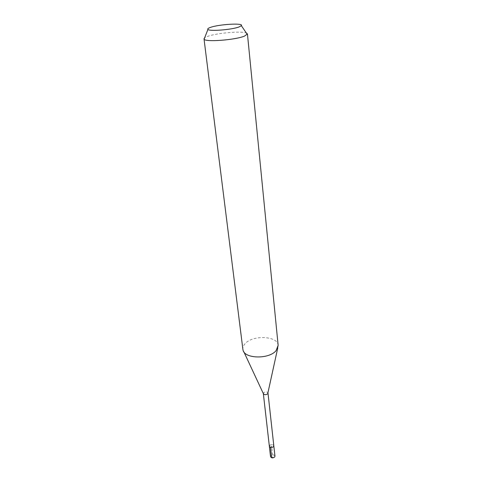 <?xml version="1.0" encoding="UTF-8"?>
<svg xmlns="http://www.w3.org/2000/svg" width="482" height="482" viewBox="0 0 482 482"><rect width="100%" height="100%" fill="white"/><g stroke="black" fill="none" stroke-linecap="round" stroke-linejoin="round"><path stroke-width="0.36" stroke-dasharray="2.41 1.81" d="M274.951 456.129C273.993 454.586 272.607 454.466 270.794 455.761L270.535 456.623M269.619 445.44C271.45 444.151 272.848 444.271 273.812 445.79C272.848 444.271 271.45 444.151 269.619 445.44L269.354 446.29M263.365 393.661L263.624 392.716C265.552 391.486 267.004 391.577 267.986 393.005L267.992 393.143M278.144 345.359C277.879 335.954 253.02 334.719 245.242 343.546C243.452 345.407 242.663 347.329 242.88 349.311M203.832 38.855C203.784 38.138 204.952 37.343 207.338 36.481C216.346 33.053 241.428 30.818 246.362 33.041M270.516 447.429L271.583 446.037L272.83 457.165L271.685 457.773M243.868 351.86L243.018 350.022M277.74 348.058L278.168 346.082"/><path stroke-width="0.72" d="M263.347 393.631L270.535 456.623C271.493 458.159 272.878 458.28 274.692 456.978L274.951 456.129L273.812 445.79L273.547 446.633C271.715 447.923 270.318 447.808 269.354 446.29L269.619 445.44M277.74 348.058L267.709 393.8C265.919 395.005 264.473 394.957 263.365 393.661L243.868 351.86M269.354 446.29C270.318 447.808 271.715 447.923 273.547 446.633L273.812 445.79L267.998 393.107M242.88 349.311L243.018 350.022C244.416 358.861 269.077 359.421 276.084 350.643L278.144 345.359L247.441 33.963L244.452 36.126C235.318 39.976 205.82 42.241 204.061 39.277L242.88 349.311M246.362 33.041L247.441 33.963M239.102 26.926C231.981 29.733 209.399 31.529 207.935 29.432C207.356 28.866 208.182 28.191 210.423 27.408C218.991 24.245 244.073 22.799 241.349 25.685L239.102 26.926M271.685 457.773L270.516 447.429M207.935 29.432L204.061 39.277M241.349 25.685L247.308 34.427"/></g></svg>
